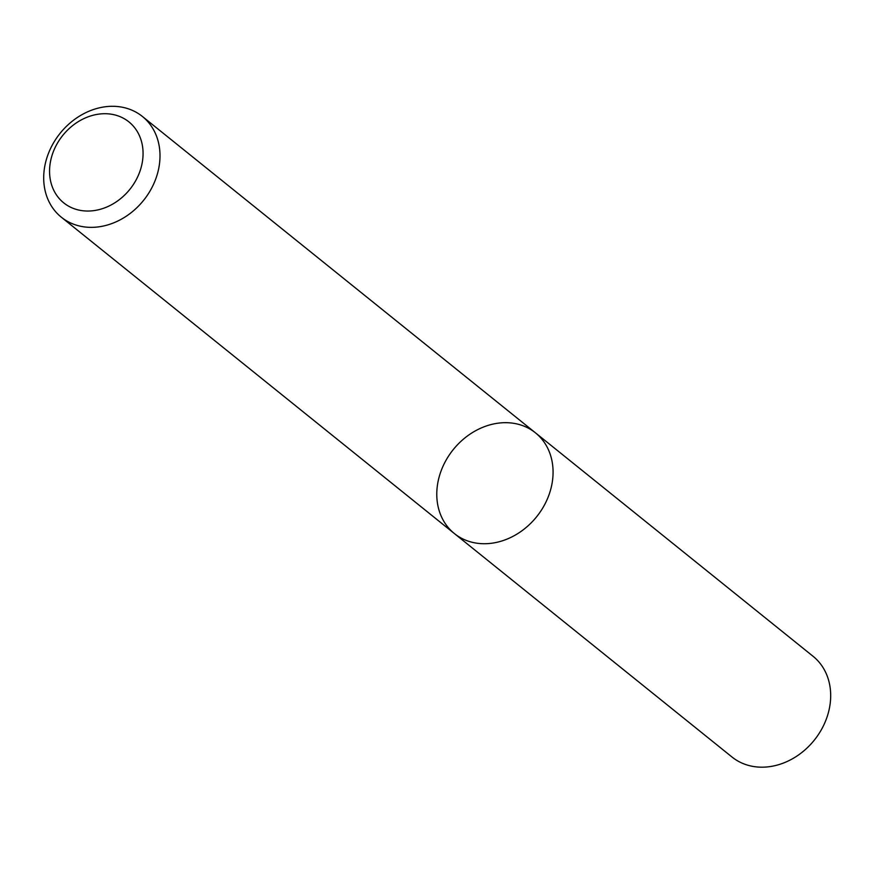 <?xml version="1.0" encoding="UTF-8"?>
<svg xmlns="http://www.w3.org/2000/svg" width="874" height="874" viewBox="0 0 874 874"><rect width="100%" height="100%" fill="white"/><g stroke="black" fill="none" stroke-linecap="round" stroke-linejoin="round"><path stroke-width="1.31" d="M543.978 505.86A64.654 53.532 128.8 0 1 454.393 533.566A64.654 53.532 128.8 0 1 453.224 449.64A64.654 53.532 128.8 0 1 535.467 432.849A64.654 53.532 128.8 0 1 543.978 505.86A64.654 53.532 128.8 0 1 454.393 533.566L731.997 757.015A64.654 53.532 128.8 0 0 821.593 729.309A64.654 53.532 128.8 0 0 813.071 656.298L535.467 432.849A64.654 53.532 128.8 0 1 543.978 505.86M150.907 189.483A64.654 53.532 128.8 0 1 61.311 217.189A64.654 53.532 128.8 0 1 60.153 133.252A64.654 53.532 128.8 0 1 142.386 116.46A64.654 53.532 128.8 0 1 150.907 189.483M135.754 180.579A51.97 43.034 128.8 0 1 54.844 192.335A51.97 43.034 128.8 0 1 98.347 114.188A51.97 43.034 128.8 0 1 135.754 180.579M61.311 217.189L454.393 533.566M142.386 116.46L535.467 432.849"/></g></svg>
